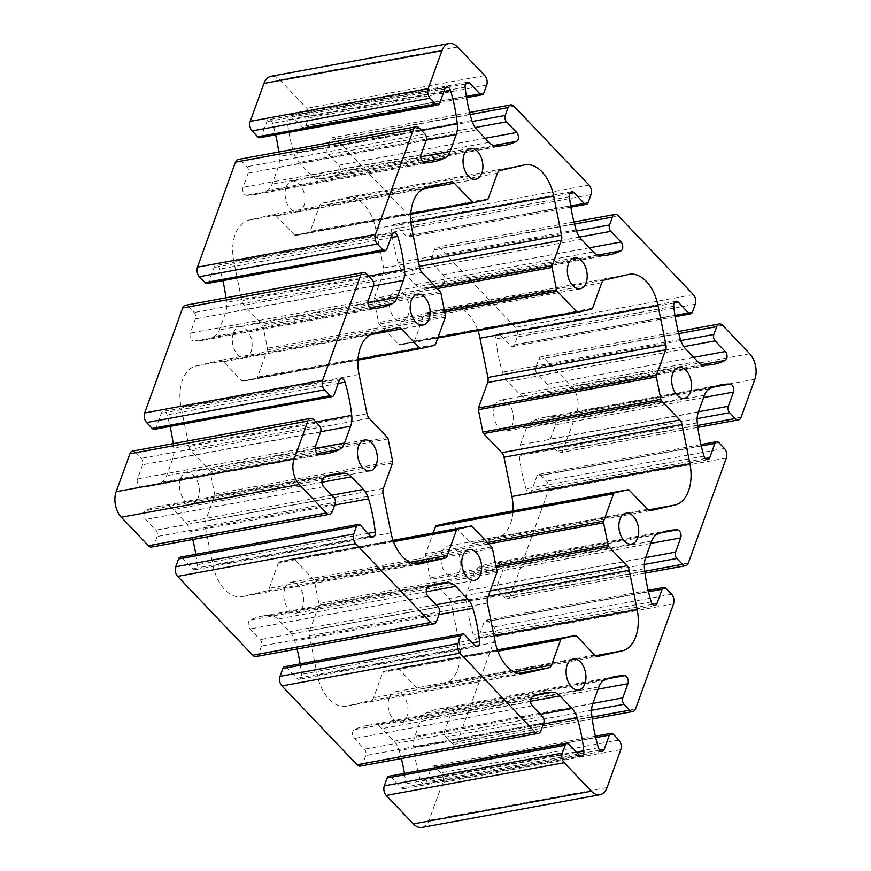 <?xml version="1.0" encoding="UTF-8"?>
<svg xmlns="http://www.w3.org/2000/svg" width="871" height="871" viewBox="0 0 871 871"><rect width="100%" height="100%" fill="white"/><g stroke="black" fill="none" stroke-linecap="round" stroke-linejoin="round"><path stroke-width="0.65" stroke-dasharray="4.36 3.27" d="M284.861 588.361A15.656 9.679 79.6 0 0 286.091 605.378A15.656 9.679 79.6 0 0 296.554 613.075A15.656 9.679 79.6 0 0 302.585 606.978A15.656 9.679 79.6 0 0 301.355 589.972A15.656 9.679 79.6 0 0 290.892 582.274A15.656 9.679 79.6 0 0 284.861 588.361M180.547 478.832A15.656 9.679 79.6 0 0 181.789 495.849A15.656 9.679 79.6 0 0 192.251 503.547A15.656 9.679 79.6 0 0 198.283 497.461A15.656 9.679 79.6 0 0 197.042 480.444A15.656 9.679 79.6 0 0 186.59 472.746A15.656 9.679 79.6 0 0 180.547 478.832M441.945 552.083A15.656 9.679 79.6 0 0 443.187 569.09A15.656 9.679 79.6 0 0 453.639 576.787A15.656 9.679 79.6 0 0 459.681 570.701A15.656 9.679 79.6 0 0 458.44 553.695A15.656 9.679 79.6 0 0 447.977 545.986A15.656 9.679 79.6 0 0 441.945 552.083M233.33 333.027A15.656 9.679 79.6 0 0 234.571 350.044A15.656 9.679 79.6 0 0 245.034 357.741A15.656 9.679 79.6 0 0 251.066 351.644A15.656 9.679 79.6 0 0 249.825 334.638A15.656 9.679 79.6 0 0 239.362 326.941A15.656 9.679 79.6 0 0 233.33 333.027M389.163 697.889A15.656 9.679 79.6 0 0 390.404 714.895A15.656 9.679 79.6 0 0 400.856 722.603A15.656 9.679 79.6 0 0 406.899 716.506A15.656 9.679 79.6 0 0 405.657 699.5A15.656 9.679 79.6 0 0 395.194 691.792A15.656 9.679 79.6 0 0 389.163 697.889M494.728 406.278A15.656 9.679 79.6 0 0 495.969 423.284A15.656 9.679 79.6 0 0 506.421 430.982A15.656 9.679 79.6 0 0 512.464 424.896A15.656 9.679 79.6 0 0 511.223 407.878A15.656 9.679 79.6 0 0 500.76 400.181A15.656 9.679 79.6 0 0 494.728 406.278M390.426 296.75A15.656 9.679 79.6 0 0 391.656 313.756A15.656 9.679 79.6 0 0 402.119 321.453A15.656 9.679 79.6 0 0 408.151 315.367A15.656 9.679 79.6 0 0 406.909 298.361A15.656 9.679 79.6 0 0 396.457 290.653A15.656 9.679 79.6 0 0 390.426 296.75M286.113 187.221A15.656 9.679 79.6 0 0 287.354 204.228A15.656 9.679 79.6 0 0 297.817 211.936A15.656 9.679 79.6 0 0 303.848 205.839A15.656 9.679 79.6 0 0 302.607 188.833A15.656 9.679 79.6 0 0 292.144 181.124A15.656 9.679 79.6 0 0 286.113 187.221M477.939 330.642A36.843 22.788 79.6 0 0 451.113 307.082A36.843 22.788 79.6 0 0 450.481 307.213L426.322 312.798A6.914 4.268 79.6 0 0 423.774 315.454L414.552 340.92A2.308 1.426 -100.4 0 1 413.703 341.813L399.931 344.992A2.308 1.426 -100.4 0 1 399.898 345.003A2.308 1.426 -100.4 0 1 398.82 344.557L379.299 324.056A2.308 1.426 -100.4 0 1 378.569 322.553L374.051 300.168A2.308 1.426 -100.4 0 1 374.138 298.481L383.36 273.015A6.914 4.268 79.6 0 0 383.61 267.952L375.684 228.67A36.843 22.788 79.6 0 0 346.8 197.554A36.843 22.788 79.6 0 0 346.179 197.684L322.009 203.27A6.914 4.268 79.6 0 0 319.472 205.937L310.25 231.392A2.308 1.426 -100.4 0 1 309.401 232.285L295.628 235.464A2.308 1.426 -100.4 0 1 295.596 235.475A2.308 1.426 -100.4 0 1 294.518 235.028L276.303 215.899A6.914 4.268 79.6 0 0 273.069 214.582A6.914 4.268 79.6 0 0 272.95 214.604L248.79 220.178A36.843 22.788 79.6 0 0 235.214 234.386A36.843 22.788 79.6 0 0 233.853 261.42L241.779 300.702A6.914 4.268 79.6 0 0 243.967 305.209L262.182 324.339A2.308 1.426 -100.4 0 1 262.911 325.841L267.43 348.226A2.308 1.426 -100.4 0 1 267.343 349.913L257.468 377.197A2.308 1.426 -100.4 0 1 256.618 378.09L242.846 381.269A2.308 1.426 -100.4 0 1 242.813 381.28A2.308 1.426 -100.4 0 1 241.735 380.834L223.52 361.715A6.914 4.268 79.6 0 0 220.287 360.387A6.914 4.268 79.6 0 0 220.167 360.409L196.008 365.994A36.843 22.788 79.6 0 0 182.431 380.192A36.843 22.788 79.6 0 0 181.081 407.225L189.007 446.507A6.914 4.268 79.6 0 0 191.185 451.015L209.399 470.144A2.308 1.426 -100.4 0 1 210.129 471.647L214.647 494.031A2.308 1.426 -100.4 0 1 214.56 495.719L205.349 521.185A6.914 4.268 79.6 0 0 205.099 526.258L213.025 565.54A36.843 22.788 79.6 0 0 241.898 596.646A36.843 22.788 79.6 0 0 242.519 596.515L266.689 590.93A6.914 4.268 79.6 0 0 269.237 588.273L278.448 562.808A2.308 1.426 -100.4 0 1 279.297 561.915L293.07 558.736A2.308 1.426 -100.4 0 1 293.113 558.736A2.308 1.426 -100.4 0 1 294.191 559.171L313.712 579.672A2.308 1.426 -100.4 0 1 314.442 581.175L318.96 603.559A2.308 1.426 -100.4 0 1 318.873 605.247L309.651 630.713A6.914 4.268 79.6 0 0 309.401 635.776L317.327 675.058A36.843 22.788 79.6 0 0 346.201 706.174A36.843 22.788 79.6 0 0 346.832 706.043L370.992 700.458A6.914 4.268 79.6 0 0 373.539 697.791L382.761 672.336A2.308 1.426 -100.4 0 1 383.61 671.443L397.383 668.264A2.308 1.426 -100.4 0 1 397.416 668.253A2.308 1.426 -100.4 0 1 398.493 668.699L416.708 687.829A6.914 4.268 79.6 0 0 419.942 689.157A6.914 4.268 79.6 0 0 420.062 689.124L444.221 683.55A36.843 22.788 79.6 0 0 459.148 642.308L451.222 603.026A6.914 4.268 79.6 0 0 449.044 598.519L430.829 579.389A2.308 1.426 -100.4 0 1 430.1 577.887L425.581 555.502A2.308 1.426 -100.4 0 1 425.658 553.814L433.203 532.965M421.967 827.45A18.422 11.388 79.6 0 0 429.065 820.286L442.795 782.376A6.914 4.268 79.6 0 0 440.857 772.795L435.25 766.916A4.605 2.853 79.6 0 0 433.105 766.023A4.605 2.853 79.6 0 0 431.33 767.819L426.18 782.038A5.063 3.136 -100.4 0 1 424.231 784.009A5.063 3.136 -100.4 0 1 420.443 780.46A115.146 71.204 -100.4 0 1 413.725 747.242A18.422 11.388 -100.4 0 1 414.814 736.387L420.878 719.62A18.422 11.388 -100.4 0 1 426.082 713.088A115.146 71.204 -100.4 0 1 437.95 709.125A115.146 71.204 -100.4 0 1 446.529 708.395A5.063 3.136 -100.4 0 1 449.654 711.182A5.063 3.136 -100.4 0 1 449.937 716.419L444.787 730.638A4.605 2.853 79.6 0 0 446.072 737.018L451.679 742.909A6.914 4.268 79.6 0 0 454.912 744.237A6.914 4.268 79.6 0 0 457.569 741.548L495.577 636.57A6.914 4.268 79.6 0 0 493.639 626.989L488.032 621.099A4.605 2.853 79.6 0 0 485.887 620.217A4.605 2.853 79.6 0 0 484.113 622.014L478.963 636.222A5.063 3.136 -100.4 0 1 477.014 638.193A5.063 3.136 -100.4 0 1 473.225 634.643A115.146 71.204 -100.4 0 1 466.508 601.426A18.422 11.388 -100.4 0 1 467.596 590.582L473.661 573.815A18.422 11.388 -100.4 0 1 478.865 567.282A115.146 71.204 -100.4 0 1 490.732 563.308A115.146 71.204 -100.4 0 1 499.312 562.59A5.063 3.136 -100.4 0 1 502.436 565.377A5.063 3.136 -100.4 0 1 502.719 570.614L497.57 584.833A4.605 2.853 79.6 0 0 498.854 591.213L504.461 597.103A6.914 4.268 79.6 0 0 507.695 598.431A6.914 4.268 79.6 0 0 510.352 595.742L548.36 490.754A6.914 4.268 79.6 0 0 546.422 481.184L540.815 475.294A4.605 2.853 79.6 0 0 538.67 474.412A4.605 2.853 79.6 0 0 536.895 476.208L531.745 490.417A5.063 3.136 -100.4 0 1 529.797 492.387A5.063 3.136 -100.4 0 1 526.008 488.838A115.146 71.204 -100.4 0 1 519.279 455.62A18.422 11.388 -100.4 0 1 520.379 444.776L526.443 428.009A18.422 11.388 -100.4 0 1 531.648 421.477A115.146 71.204 -100.4 0 1 543.515 417.503A115.146 71.204 -100.4 0 1 552.083 416.784A5.063 3.136 -100.4 0 1 555.219 419.572A5.063 3.136 -100.4 0 1 555.491 424.808L550.352 439.028A4.605 2.853 79.6 0 0 551.637 445.408L557.244 451.298A6.914 4.268 79.6 0 0 560.478 452.615A6.914 4.268 79.6 0 0 563.134 449.937L576.863 412.027A18.422 11.388 79.6 0 0 571.703 386.484L544.582 358.014A6.914 4.268 79.6 0 0 541.359 356.685A6.914 4.268 79.6 0 0 538.692 359.375L535.861 367.214A4.605 2.853 79.6 0 0 537.146 373.594L547.315 384.274A5.063 3.136 -100.4 0 1 549.078 389.163A5.063 3.136 -100.4 0 1 547.304 393.093A115.146 71.204 -100.4 0 1 535.338 397.1A115.146 71.204 -100.4 0 1 526.868 397.829A18.422 11.388 -100.4 0 1 519.617 394.182L507.619 381.585A18.422 11.388 -100.4 0 1 502.447 372.178A115.146 71.204 -100.4 0 1 495.762 338.961A5.063 3.136 -100.4 0 1 496.056 335.988A5.063 3.136 -100.4 0 1 498.016 334.018A5.063 3.136 -100.4 0 1 500.379 334.987L510.548 345.667A4.605 2.853 79.6 0 0 512.703 346.549A4.605 2.853 79.6 0 0 514.478 344.753L517.309 336.925A6.914 4.268 79.6 0 0 515.382 327.344L440.28 248.485A6.914 4.268 79.6 0 0 437.046 247.157A6.914 4.268 79.6 0 0 434.389 249.846L431.548 257.685A4.605 2.853 79.6 0 0 432.843 264.065L443.012 274.746A5.063 3.136 -100.4 0 1 444.776 279.645A5.063 3.136 -100.4 0 1 443.001 283.565A115.146 71.204 -100.4 0 1 431.036 287.582A115.146 71.204 -100.4 0 1 422.566 288.301A18.422 11.388 -100.4 0 1 415.315 284.654L403.317 272.057A18.422 11.388 -100.4 0 1 398.145 262.661A115.146 71.204 -100.4 0 1 391.449 229.432A5.063 3.136 -100.4 0 1 391.754 226.46A5.063 3.136 -100.4 0 1 393.703 224.489A5.063 3.136 -100.4 0 1 396.076 225.458L406.245 236.139A4.605 2.853 79.6 0 0 408.39 237.021A4.605 2.853 79.6 0 0 410.165 235.235L413.006 227.396A6.914 4.268 79.6 0 0 411.079 217.815L335.977 138.957A6.914 4.268 79.6 0 0 332.744 137.629A6.914 4.268 79.6 0 0 330.087 140.318L327.246 148.157A4.605 2.853 79.6 0 0 328.53 154.537L338.699 165.218A5.063 3.136 -100.4 0 1 340.463 170.117A5.063 3.136 -100.4 0 1 338.699 174.037A115.146 71.204 -100.4 0 1 326.734 178.054A115.146 71.204 -100.4 0 1 318.263 178.784A18.422 11.388 -100.4 0 1 311.001 175.125L299.014 162.529A18.422 11.388 -100.4 0 1 293.832 153.133A115.146 71.204 -100.4 0 1 287.147 119.904A5.063 3.136 -100.4 0 1 287.452 116.932A5.063 3.136 -100.4 0 1 289.401 114.961A5.063 3.136 -100.4 0 1 291.763 115.93L301.932 126.611A4.605 2.853 79.6 0 0 304.088 127.493A4.605 2.853 79.6 0 0 305.863 125.707L308.704 117.868A6.914 4.268 79.6 0 0 306.766 108.298L279.645 79.816A18.422 11.388 79.6 0 0 271.033 76.278M360.267 766.099A6.914 4.268 79.6 0 0 362.924 763.41L365.766 755.571A4.605 2.853 79.6 0 0 364.47 749.191L354.301 738.51A5.063 3.136 -100.4 0 1 352.886 731.488A5.063 3.136 -100.4 0 1 354.312 729.691A115.146 71.204 -100.4 0 1 366.277 725.674A115.146 71.204 -100.4 0 1 374.748 724.944A18.422 11.388 -100.4 0 1 381.999 728.602L393.997 741.199A18.422 11.388 -100.4 0 1 399.179 750.595A115.146 71.204 -100.4 0 1 401.357 758.543M255.954 656.571A6.914 4.268 79.6 0 0 258.622 653.881L261.452 646.042A4.605 2.853 79.6 0 0 260.168 639.662L249.999 628.982A5.063 3.136 -100.4 0 1 248.583 621.959A5.063 3.136 -100.4 0 1 250.01 620.163A115.146 71.204 -100.4 0 1 261.975 616.145A115.146 71.204 -100.4 0 1 270.446 615.427A18.422 11.388 -100.4 0 1 277.697 619.074L289.695 631.671A18.422 11.388 -100.4 0 1 294.866 641.067A115.146 71.204 -100.4 0 1 297.055 649.015M151.652 547.042A6.914 4.268 79.6 0 0 154.319 544.353L157.15 536.514A4.605 2.853 79.6 0 0 155.865 530.134L145.697 519.454A5.063 3.136 -100.4 0 1 144.281 512.431A5.063 3.136 -100.4 0 1 145.707 510.646A115.146 71.204 -100.4 0 1 157.662 506.628A115.146 71.204 -100.4 0 1 166.132 505.899A18.422 11.388 -100.4 0 1 173.394 509.557L185.381 522.143A18.422 11.388 -100.4 0 1 190.564 531.55A115.146 71.204 -100.4 0 1 192.741 539.487M173.187 443.633A115.146 71.204 -100.4 0 1 173.721 448.108A18.422 11.388 -100.4 0 1 172.632 458.952L166.568 475.718A18.422 11.388 -100.4 0 1 161.364 482.251A115.146 71.204 -100.4 0 1 149.496 486.225A115.146 71.204 -100.4 0 1 140.917 486.954A5.063 3.136 -100.4 0 1 137.792 484.156A5.063 3.136 -100.4 0 1 137.509 478.919L142.659 464.711A4.605 2.853 79.6 0 0 141.374 458.32L135.767 452.441A6.914 4.268 79.6 0 0 132.534 451.113M154.341 429.316A4.605 2.853 79.6 0 0 156.116 427.53L161.266 413.311A5.063 3.136 -100.4 0 1 163.215 411.341A5.063 3.136 -100.4 0 1 167.003 414.89A115.146 71.204 -100.4 0 1 170.063 426.431M225.97 297.828A115.146 71.204 -100.4 0 1 226.504 302.302A18.422 11.388 -100.4 0 1 225.415 313.146L219.35 329.913A18.422 11.388 -100.4 0 1 214.146 336.446A115.146 71.204 -100.4 0 1 202.279 340.419A115.146 71.204 -100.4 0 1 193.7 341.138A5.063 3.136 -100.4 0 1 190.575 338.351A5.063 3.136 -100.4 0 1 190.292 333.114L195.442 318.895A4.605 2.853 79.6 0 0 194.157 312.515L188.55 306.625A6.914 4.268 79.6 0 0 185.316 305.296M207.124 283.51A4.605 2.853 79.6 0 0 208.898 281.714L214.048 267.506A5.063 3.136 -100.4 0 1 215.997 265.535A5.063 3.136 -100.4 0 1 219.786 269.085A115.146 71.204 -100.4 0 1 222.845 280.614M278.753 152.022A115.146 71.204 -100.4 0 1 279.286 156.497A18.422 11.388 -100.4 0 1 278.197 167.341L272.122 184.108A18.422 11.388 -100.4 0 1 266.929 190.64A115.146 71.204 -100.4 0 1 255.051 194.603A115.146 71.204 -100.4 0 1 246.482 195.333A5.063 3.136 -100.4 0 1 243.357 192.545A5.063 3.136 -100.4 0 1 243.074 187.309L248.224 173.089A4.605 2.853 79.6 0 0 246.939 166.709L241.332 160.819A6.914 4.268 79.6 0 0 238.099 159.491M259.906 137.705A4.605 2.853 79.6 0 0 261.681 135.909L266.831 121.69A5.063 3.136 -100.4 0 1 268.78 119.719A5.063 3.136 -100.4 0 1 272.569 123.279A115.146 71.204 -100.4 0 1 275.628 134.809M404.438 773.383A115.146 71.204 -100.4 0 1 405.864 783.824A5.063 3.136 -100.4 0 1 403.611 788.767A5.063 3.136 -100.4 0 1 401.248 787.798L391.068 777.117A4.605 2.853 79.6 0 0 388.923 776.235M300.136 663.854A115.146 71.204 -100.4 0 1 301.562 674.296A5.063 3.136 -100.4 0 1 299.308 679.238A5.063 3.136 -100.4 0 1 296.935 678.269L286.766 667.589A4.605 2.853 79.6 0 0 284.61 666.707M195.823 554.326A115.146 71.204 -100.4 0 1 197.249 564.767A5.063 3.136 -100.4 0 1 194.995 569.721A5.063 3.136 -100.4 0 1 192.633 568.741L182.464 558.061A4.605 2.853 79.6 0 0 180.308 557.179M450.242 522.448A2.308 1.426 -100.4 0 1 451.276 522.894L469.491 542.023A6.914 4.268 79.6 0 0 472.724 543.341A6.914 4.268 79.6 0 0 472.833 543.319L497.003 537.734A36.843 22.788 79.6 0 0 513.019 510.896M373.997 333.266L196.008 365.994M426.779 187.45L248.79 220.178M465.528 83.986L291.763 115.93M569.83 193.514L396.076 225.458M674.132 303.032L500.379 334.987M532.301 696.963L354.312 729.691M427.999 587.435L250.01 620.163M323.696 477.907L145.707 510.646M332.308 511.625L154.319 544.353M335.139 503.786L157.15 536.514M333.854 497.406L155.865 530.134M323.685 486.726L145.697 519.454M327.485 476.23L166.132 505.899M321.932 482.24L173.394 509.557M331.775 495.229L185.381 522.143M334.693 505.038L190.564 531.55M368.095 533.357L197.249 564.767M370.621 536.013L192.633 568.741M360.452 525.333L182.464 558.061M436.611 621.154L258.622 653.881M439.452 613.315L261.452 646.042M438.157 606.935L260.168 639.662M427.988 596.254L249.999 628.982M431.787 585.758L270.446 615.427M426.235 591.768L277.697 619.074M436.088 604.757L289.695 631.671M438.995 614.567L294.866 641.067M472.398 642.885L301.562 674.296M474.924 645.542L296.935 678.269M464.755 634.861L286.766 667.589M540.913 730.682L362.924 763.41M543.754 722.843L365.766 755.571M542.47 716.463L364.47 749.191M532.301 705.782L354.301 738.51M536.09 695.276L374.748 724.944M530.548 701.286L381.999 728.602M540.39 714.285L393.997 741.199M543.297 724.095L399.179 750.595M576.7 752.402L405.864 783.824M579.237 755.07L401.248 787.798M569.068 744.389L391.068 777.117M607.065 787.558L429.065 820.286M620.783 749.648L442.795 782.376M618.856 740.067L440.857 772.795M613.249 734.188L435.25 766.916M595.699 737.595L431.33 767.819M599.694 750.127L426.18 782.038M598.431 747.721L420.443 780.46M591.714 714.503L413.725 747.242M592.803 703.659L414.814 736.387M598.878 686.892L420.878 719.62M604.071 680.36L426.082 713.088M607.675 678.759L446.529 708.395M598.039 689.19L449.937 716.419M592.901 703.398L444.787 730.638M591.572 710.268L446.072 737.018M592.008 717.105L451.679 742.909M635.558 708.82L457.569 741.548M673.566 603.843L495.577 636.57M671.628 594.262L493.639 626.989M666.021 588.371L488.032 621.099M648.481 591.79L484.113 622.014M652.477 604.322L478.963 636.222M651.214 601.915L473.225 634.643M644.496 568.698L466.508 601.426M645.585 557.854L467.596 590.582M651.65 541.087L473.661 573.815M656.854 534.554L478.865 567.282M660.458 532.954L499.312 562.59M650.822 543.384L502.719 570.614M645.683 557.592L497.57 584.833M644.355 564.462L498.854 591.213M644.79 571.3L504.461 597.103M688.34 563.014L510.352 595.742M726.349 458.026L548.36 490.754M724.411 448.456L546.422 481.184M718.804 442.566L540.815 475.294M701.264 445.974L536.895 476.208M705.26 458.516L531.745 490.417M703.997 456.11L526.008 488.838M697.279 422.892L519.279 455.62M698.368 412.048L520.379 444.776M704.432 395.282L526.443 428.009M709.636 388.749L531.648 421.477M713.24 387.149L552.083 416.784M703.605 397.568L555.491 424.808M698.455 411.787L550.352 439.028M697.127 418.657L551.637 445.408M697.573 425.494L557.244 451.298M741.123 417.209L563.134 449.937M754.852 379.299L576.863 412.027M749.691 353.757L571.703 386.484M722.582 325.286L544.582 358.014M678.792 333.615L538.692 359.375M680.795 340.561L535.861 367.214M683.811 346.625L537.146 373.594M693.708 357.35L547.315 384.274M702.2 364.601L547.304 393.093M704.868 365.101L526.868 397.829M697.606 361.443L519.617 394.182M685.619 348.857L507.619 381.585M680.436 339.45L502.447 372.178M673.751 306.233L495.762 338.961M674.971 315.433L510.548 345.667M692.467 312.025L514.478 344.753M695.298 304.197L517.309 336.925M693.37 294.616L515.382 327.344M618.268 215.758L440.28 248.485M574.49 224.087L434.389 249.846M576.482 231.033L431.548 257.685M579.509 237.097L432.843 264.065M589.406 247.832L443.012 274.746M597.898 255.083L443.001 283.565M600.555 255.573L422.566 288.301M593.303 251.926L415.315 284.654M581.305 239.329L403.317 272.057M576.134 229.933L398.145 262.661M569.438 196.704L391.449 229.432M570.668 205.904L406.245 236.139M588.165 202.508L410.165 235.235M590.995 194.669L413.006 227.396M589.068 185.088L411.079 217.815M513.966 106.229L335.977 138.957M470.188 114.558L330.087 140.318M472.18 121.505L327.246 148.157M475.196 127.569L328.53 154.537M485.093 138.304L338.699 165.218M493.596 145.555L338.699 174.037M496.252 146.056L318.263 178.784M489.001 142.398L311.001 175.125M477.003 129.801L299.014 162.529M471.821 120.405L293.832 153.133M465.136 87.176L287.147 119.904M466.355 96.376L301.932 126.611M483.851 92.979L305.863 125.707M486.693 85.14L308.704 117.868M484.755 75.57L306.766 108.298M457.634 47.088L279.645 79.816M439.67 103.181L261.681 135.909M444.82 88.962L266.831 121.69M443.796 91.793L272.569 123.279M421.466 130.345L279.286 156.497M426.3 140.1L278.197 167.341M420.726 156.78L272.122 184.108M422.87 161.962L266.929 190.64M424.471 162.605L246.482 195.333M421.063 154.581L243.074 187.309M426.213 140.362L248.224 173.089M424.928 133.982L246.939 166.709M419.321 128.091L241.332 160.819M386.887 248.986L208.898 281.714M392.037 234.778L214.048 267.506M391.014 237.598L219.786 269.085M368.683 276.151L226.504 302.302M373.517 285.917L225.415 313.146M367.943 302.585L219.35 329.913M370.088 307.768L214.146 336.446M371.688 308.41L193.7 341.138M368.281 300.386L190.292 333.114M373.43 286.167L195.442 318.895M372.146 279.787L194.157 312.515M366.539 273.897L188.55 306.625M334.105 394.792L156.116 427.53M339.255 380.583L161.266 413.311M338.231 383.403L167.003 414.89M315.901 421.967L173.721 448.108M320.735 431.722L172.632 458.952M315.16 448.402L166.568 475.718M317.316 453.573L161.364 482.251M318.917 454.216L140.917 486.954M315.509 446.192L137.509 478.919M320.648 431.972L142.659 464.711M319.363 425.592L141.374 458.32M313.756 419.702L135.767 452.441M392.636 461.303L214.647 494.031M392.56 462.991L214.56 495.719M383.338 488.457L205.349 521.185M383.088 493.53L205.099 526.258M391.014 532.812L213.025 565.54M419.267 564.016L242.519 596.515M414.171 563.82L266.689 590.93M410.034 562.383L269.237 588.273M393.529 541.642L278.448 562.808M393.278 540.967L279.297 561.915M393.061 540.358L293.07 558.736L393.061 540.358M472.18 526.443L294.191 559.171M491.701 546.944L313.712 579.672M492.431 548.447L314.442 581.175M496.949 570.832L318.96 603.559M496.862 572.519L318.873 605.247M487.64 597.985L309.651 630.713M487.39 603.048L309.401 635.776M495.316 642.33L317.327 675.058M523.569 673.544L346.832 706.043M518.474 673.337L370.992 700.458M514.336 671.911L373.539 697.791M497.831 651.17L382.761 672.336M497.581 650.485L383.61 671.443M497.374 649.875L397.383 668.264L497.374 649.875M576.482 635.972L398.493 668.699M594.697 655.101L416.708 687.829M597.811 656.44L420.062 689.124M595.426 655.743L444.221 683.55M494.02 635.895L459.148 642.308M488.283 596.21L451.222 603.026M490.188 590.952L449.044 598.519M496.241 567.359L430.829 579.389M495.926 565.78L430.1 577.887M488.783 543.885L425.581 555.502M487.433 542.459L425.658 553.814M629.265 490.166L451.276 522.894M647.48 509.285L469.491 542.023M650.593 510.635L472.833 543.319M648.209 509.938L497.003 537.734M628.481 274.485L450.481 307.213M604.311 280.07L426.322 312.798M601.763 282.727L423.774 315.454M592.552 308.192L414.552 340.92M591.703 309.085L413.703 341.813M437.797 338.024L399.931 344.992M438.037 337.349L398.82 344.557M444.722 312.025L379.299 324.056M444.406 310.446L378.569 322.553M437.264 288.551L374.051 300.168M435.903 287.125L374.138 298.481M419.452 266.384L383.36 273.015M418.472 261.54L383.61 267.952M410.905 222.192L375.684 228.67M524.168 164.957L346.179 197.684M500.008 170.542L322.009 203.27M497.461 173.209L319.472 205.937M488.239 198.664L310.25 231.392M487.39 199.557L309.401 232.285M295.596 235.475L410.764 214.299L295.628 235.464M410.796 213.645L294.518 235.028M422.947 188.942L276.303 215.899M450.938 181.876L272.95 214.604M411.852 228.692L233.853 261.42M419.778 267.974L241.779 300.702M421.956 272.481L243.967 305.209M440.171 291.611L262.182 324.339M440.9 293.113L262.911 325.841M445.419 315.498L267.43 348.226M445.342 317.186L267.343 349.913M435.456 344.47L257.468 377.197M434.607 345.362L256.618 378.09M242.813 381.28L357.981 360.104L242.846 381.269M358.014 359.451L241.735 380.834M370.164 334.747L223.52 361.715M398.167 327.681L220.167 360.409M359.07 374.497L181.081 407.225M366.996 413.779L189.007 446.507M369.184 418.287L191.185 451.015M387.399 437.416L209.399 470.144M388.118 438.919L210.129 471.647M474.543 580.347L296.554 613.075M370.24 470.819L192.251 503.547M631.638 544.059L453.639 576.787M423.023 325.014L245.034 357.741M578.856 689.876L400.856 722.603M684.41 398.254L506.421 430.982M580.108 288.726L402.119 321.453M475.806 179.208L297.817 211.936M467.389 82.233L289.401 114.961M571.692 191.762L393.703 224.489M676.005 301.279L498.016 334.018M335.662 473.9L157.662 506.628M372.984 536.982L194.995 569.721M439.964 583.418L261.975 616.145M477.297 646.511L299.308 679.238M544.266 692.946L366.277 725.674M581.599 756.039L403.611 788.767M595.372 736.191L433.105 766.023M602.22 751.281L424.231 784.009M615.949 676.397L437.95 709.125M592.247 718.978L454.912 744.237M648.155 590.386L485.887 620.217M655.003 605.465L477.014 638.193M668.721 530.581L490.732 563.308M645.03 573.172L507.695 598.431M700.937 444.569L538.67 474.412M707.785 459.659L529.797 492.387M721.504 384.775L543.515 417.503M697.813 427.367L560.478 452.615M678.259 331.513L541.359 356.685M713.338 364.372L535.338 397.1M675.177 316.674L512.703 346.549M573.945 221.985L437.046 247.157M609.025 254.855L431.036 287.582M570.864 207.146L408.39 237.021M469.643 112.457L332.744 137.629M504.723 145.326L326.734 178.054M466.562 97.617L304.088 127.493M446.769 86.991L268.78 119.719M433.05 161.875L255.051 194.603M393.986 232.807L215.997 265.535M380.268 307.692L202.279 340.419M341.203 378.613L163.215 411.341M327.485 453.497L149.496 486.225M419.887 563.918L241.898 596.646M524.2 673.446L346.201 706.174M597.931 656.418L419.942 689.157M650.713 510.613L472.724 543.341M629.102 274.354L451.113 307.082M437.797 338.035L399.898 345.003M524.799 164.826L346.8 197.554M451.058 181.843L273.069 214.582M398.276 327.659L220.287 360.387M470.144 148.397L292.144 181.124M574.446 257.925L396.457 290.653M678.749 367.453L500.76 400.181M573.183 659.064L395.194 691.792M417.361 294.213L239.362 326.941M625.966 513.259L447.977 545.986M364.579 440.018L186.59 472.746M468.881 549.547L290.892 582.274"/><path stroke-width="1.31" d="M462.849 555.633A15.656 9.679 79.6 0 0 464.091 572.639A15.656 9.679 79.6 0 0 474.543 580.347A15.656 9.679 79.6 0 0 480.574 574.25A15.656 9.679 79.6 0 0 479.344 557.244A15.656 9.679 79.6 0 0 468.881 549.547A15.656 9.679 79.6 0 0 462.849 555.633M358.536 446.104A15.656 9.679 79.6 0 0 359.777 463.122A15.656 9.679 79.6 0 0 370.24 470.819A15.656 9.679 79.6 0 0 376.272 464.722A15.656 9.679 79.6 0 0 375.031 447.716A15.656 9.679 79.6 0 0 364.579 440.018A15.656 9.679 79.6 0 0 358.536 446.104M619.934 519.356A15.656 9.679 79.6 0 0 621.175 536.362A15.656 9.679 79.6 0 0 631.638 544.059A15.656 9.679 79.6 0 0 637.67 537.973A15.656 9.679 79.6 0 0 636.429 520.956A15.656 9.679 79.6 0 0 625.966 513.259A15.656 9.679 79.6 0 0 619.934 519.356M411.319 300.299A15.656 9.679 79.6 0 0 412.56 317.305A15.656 9.679 79.6 0 0 423.023 325.014A15.656 9.679 79.6 0 0 429.055 318.917A15.656 9.679 79.6 0 0 427.813 301.91A15.656 9.679 79.6 0 0 417.361 294.213A15.656 9.679 79.6 0 0 411.319 300.299M567.152 665.161A15.656 9.679 79.6 0 0 568.393 682.167A15.656 9.679 79.6 0 0 578.856 689.876A15.656 9.679 79.6 0 0 584.887 683.779A15.656 9.679 79.6 0 0 583.646 666.772A15.656 9.679 79.6 0 0 573.183 659.064A15.656 9.679 79.6 0 0 567.152 665.161M672.717 373.539A15.656 9.679 79.6 0 0 673.958 390.556A15.656 9.679 79.6 0 0 684.41 398.254A15.656 9.679 79.6 0 0 690.453 392.168A15.656 9.679 79.6 0 0 689.211 375.151A15.656 9.679 79.6 0 0 678.749 367.453A15.656 9.679 79.6 0 0 672.717 373.539M568.415 264.022A15.656 9.679 79.6 0 0 569.645 281.028A15.656 9.679 79.6 0 0 580.108 288.726A15.656 9.679 79.6 0 0 586.139 282.64A15.656 9.679 79.6 0 0 584.909 265.622A15.656 9.679 79.6 0 0 574.446 257.925A15.656 9.679 79.6 0 0 568.415 264.022M464.101 154.494A15.656 9.679 79.6 0 0 465.343 171.5A15.656 9.679 79.6 0 0 475.806 179.208A15.656 9.679 79.6 0 0 481.837 173.111A15.656 9.679 79.6 0 0 480.596 156.105A15.656 9.679 79.6 0 0 470.144 148.397A15.656 9.679 79.6 0 0 464.101 154.494M373.997 333.266A36.843 22.788 79.6 0 0 360.42 347.464A36.843 22.788 79.6 0 0 359.07 374.497L366.996 413.779A6.914 4.268 79.6 0 0 369.184 418.287L387.399 437.416A2.308 1.426 -100.4 0 1 388.118 438.919L392.636 461.303A2.308 1.426 -100.4 0 1 392.56 462.991L383.338 488.457A6.914 4.268 79.6 0 0 383.088 493.53L391.014 532.812A36.843 22.788 79.6 0 0 419.887 563.918A36.843 22.788 79.6 0 0 420.519 563.787L444.678 558.202A6.914 4.268 79.6 0 0 447.226 555.546L456.448 530.08A2.308 1.426 -100.4 0 1 457.297 529.187L471.069 526.008A2.308 1.426 -100.4 0 1 471.102 525.997A2.308 1.426 -100.4 0 1 472.18 526.443L491.701 546.944A2.308 1.426 -100.4 0 1 492.431 548.447L496.949 570.832A2.308 1.426 -100.4 0 1 496.862 572.519L487.64 597.985A6.914 4.268 79.6 0 0 487.39 603.048L495.316 642.33A36.843 22.788 79.6 0 0 524.2 673.446A36.843 22.788 79.6 0 0 524.821 673.316L548.991 667.73A6.914 4.268 79.6 0 0 551.528 665.063L560.75 639.608A2.308 1.426 -100.4 0 1 561.599 638.715L575.372 635.536A2.308 1.426 -100.4 0 1 575.404 635.525A2.308 1.426 -100.4 0 1 576.482 635.972L594.697 655.101A6.914 4.268 79.6 0 0 597.931 656.418A6.914 4.268 79.6 0 0 598.05 656.396L622.21 650.822A36.843 22.788 79.6 0 0 637.147 609.58L629.221 570.298A6.914 4.268 79.6 0 0 627.033 565.791L608.818 546.661A2.308 1.426 -100.4 0 1 608.089 545.159L603.57 522.774A2.308 1.426 -100.4 0 1 603.657 521.087L613.532 493.803A2.308 1.426 -100.4 0 1 614.382 492.91L628.154 489.731A2.308 1.426 -100.4 0 1 628.187 489.72A2.308 1.426 -100.4 0 1 629.265 490.166L647.48 509.285A6.914 4.268 79.6 0 0 650.713 510.613A6.914 4.268 79.6 0 0 650.833 510.591L674.992 505.006A36.843 22.788 79.6 0 0 689.919 463.775L681.993 424.493A6.914 4.268 79.6 0 0 679.816 419.985L661.601 400.856A2.308 1.426 -100.4 0 1 660.871 399.354L656.353 376.969A2.308 1.426 -100.4 0 1 656.44 375.281L665.651 349.815A6.914 4.268 79.6 0 0 665.901 344.742L657.975 305.46A36.843 22.788 79.6 0 0 629.102 274.354A36.843 22.788 79.6 0 0 628.481 274.485L604.311 280.07A6.914 4.268 79.6 0 0 601.763 282.727L592.552 308.192A2.308 1.426 -100.4 0 1 591.703 309.085L577.93 312.264A2.308 1.426 -100.4 0 1 577.887 312.264A2.308 1.426 -100.4 0 1 576.809 311.829L557.288 291.328A2.308 1.426 -100.4 0 1 556.558 289.825L552.04 267.441A2.308 1.426 -100.4 0 1 552.127 265.753L561.349 240.287A6.914 4.268 79.6 0 0 561.599 235.224L553.673 195.942A36.843 22.788 79.6 0 0 524.799 164.826A36.843 22.788 79.6 0 0 524.168 164.957L500.008 170.542A6.914 4.268 79.6 0 0 497.461 173.209L488.239 198.664A2.308 1.426 -100.4 0 1 487.39 199.557L473.617 202.736A2.308 1.426 -100.4 0 1 473.584 202.747A2.308 1.426 -100.4 0 1 472.507 202.301L454.292 183.171A6.914 4.268 79.6 0 0 451.058 181.843A6.914 4.268 79.6 0 0 450.938 181.876L426.779 187.45A36.843 22.788 79.6 0 0 413.202 201.658A36.843 22.788 79.6 0 0 411.852 228.692L419.778 267.974A6.914 4.268 79.6 0 0 421.956 272.481L440.171 291.611A2.308 1.426 -100.4 0 1 440.9 293.113L445.419 315.498A2.308 1.426 -100.4 0 1 445.342 317.186L435.456 344.47A2.308 1.426 -100.4 0 1 434.607 345.362L420.835 348.542A2.308 1.426 -100.4 0 1 420.802 348.552A2.308 1.426 -100.4 0 1 419.724 348.106L401.509 328.977A6.914 4.268 79.6 0 0 398.276 327.659A6.914 4.268 79.6 0 0 398.167 327.681L373.997 333.266M465.441 84.204A5.063 3.136 -100.4 0 1 467.389 82.233A5.063 3.136 -100.4 0 1 469.752 83.202L479.932 93.883A4.605 2.853 79.6 0 0 482.077 94.765A4.605 2.853 79.6 0 0 483.851 92.979L486.693 85.14A6.914 4.268 79.6 0 0 484.755 75.57L457.634 47.088A18.422 11.388 79.6 0 0 449.033 43.55A18.422 11.388 79.6 0 0 441.935 50.714L428.205 88.624A6.914 4.268 79.6 0 0 430.143 98.205L435.75 104.085A4.605 2.853 79.6 0 0 437.895 104.977A4.605 2.853 79.6 0 0 439.67 103.181L444.82 88.962A5.063 3.136 -100.4 0 1 446.769 86.991A5.063 3.136 -100.4 0 1 450.557 90.54A115.146 71.204 -100.4 0 1 457.275 123.758A18.422 11.388 -100.4 0 1 456.186 134.613L450.122 151.38A18.422 11.388 -100.4 0 1 444.918 157.912A115.146 71.204 -100.4 0 1 433.05 161.875A115.146 71.204 -100.4 0 1 424.471 162.605A5.063 3.136 -100.4 0 1 421.346 159.818A5.063 3.136 -100.4 0 1 421.063 154.581L426.213 140.362A4.605 2.853 79.6 0 0 424.928 133.982L419.321 128.091A6.914 4.268 79.6 0 0 416.088 126.763A6.914 4.268 79.6 0 0 413.431 129.452L375.423 234.43A6.914 4.268 79.6 0 0 377.361 244.011L382.968 249.901A4.605 2.853 79.6 0 0 385.113 250.783A4.605 2.853 79.6 0 0 386.887 248.986L392.037 234.778A5.063 3.136 -100.4 0 1 393.986 232.807A5.063 3.136 -100.4 0 1 397.775 236.357A115.146 71.204 -100.4 0 1 404.492 269.575A18.422 11.388 -100.4 0 1 403.404 280.418L397.339 297.185A18.422 11.388 -100.4 0 1 392.135 303.718A115.146 71.204 -100.4 0 1 380.268 307.692A115.146 71.204 -100.4 0 1 371.688 308.41A5.063 3.136 -100.4 0 1 368.564 305.623A5.063 3.136 -100.4 0 1 368.281 300.386L373.43 286.167A4.605 2.853 79.6 0 0 372.146 279.787L366.539 273.897A6.914 4.268 79.6 0 0 363.305 272.569A6.914 4.268 79.6 0 0 360.648 275.258L322.64 380.246A6.914 4.268 79.6 0 0 324.578 389.816L330.185 395.706A4.605 2.853 79.6 0 0 332.33 396.588A4.605 2.853 79.6 0 0 334.105 394.792L339.255 380.583A5.063 3.136 -100.4 0 1 341.203 378.613A5.063 3.136 -100.4 0 1 344.992 382.162A115.146 71.204 -100.4 0 1 351.721 415.38A18.422 11.388 -100.4 0 1 350.621 426.224L344.557 442.991A18.422 11.388 -100.4 0 1 339.352 449.523A115.146 71.204 -100.4 0 1 327.485 453.497A115.146 71.204 -100.4 0 1 318.917 454.216A5.063 3.136 -100.4 0 1 315.781 451.428A5.063 3.136 -100.4 0 1 315.509 446.192L320.648 431.972A4.605 2.853 79.6 0 0 319.363 425.592L313.756 419.702A6.914 4.268 79.6 0 0 310.522 418.385A6.914 4.268 79.6 0 0 307.866 421.063L294.137 458.973A18.422 11.388 79.6 0 0 299.297 484.516L326.418 512.986A6.914 4.268 79.6 0 0 329.641 514.315A6.914 4.268 79.6 0 0 332.308 511.625L335.139 503.786A4.605 2.853 79.6 0 0 333.854 497.406L323.685 486.726A5.063 3.136 -100.4 0 1 322.27 479.703A5.063 3.136 -100.4 0 1 323.696 477.907A115.146 71.204 -100.4 0 1 335.662 473.9A115.146 71.204 -100.4 0 1 344.132 473.171A18.422 11.388 -100.4 0 1 351.383 476.818L363.381 489.415A18.422 11.388 -100.4 0 1 368.553 498.822A115.146 71.204 -100.4 0 1 375.238 532.039A5.063 3.136 -100.4 0 1 372.984 536.982A5.063 3.136 -100.4 0 1 370.621 536.013L360.452 525.333A4.605 2.853 79.6 0 0 358.297 524.451A4.605 2.853 79.6 0 0 356.522 526.247L353.691 534.075A6.914 4.268 79.6 0 0 355.618 543.656L430.72 622.515A6.914 4.268 79.6 0 0 433.954 623.843A6.914 4.268 79.6 0 0 436.611 621.154L439.452 613.315A4.605 2.853 79.6 0 0 438.157 606.935L427.988 596.254A5.063 3.136 -100.4 0 1 426.572 589.232A5.063 3.136 -100.4 0 1 427.999 587.435A115.146 71.204 -100.4 0 1 439.964 583.418A115.146 71.204 -100.4 0 1 448.434 582.699A18.422 11.388 -100.4 0 1 455.685 586.346L467.683 598.943A18.422 11.388 -100.4 0 1 472.855 608.339A115.146 71.204 -100.4 0 1 479.551 641.568A5.063 3.136 -100.4 0 1 477.297 646.511A5.063 3.136 -100.4 0 1 474.924 645.542L464.755 634.861A4.605 2.853 79.6 0 0 462.61 633.979A4.605 2.853 79.6 0 0 460.835 635.765L457.994 643.604A6.914 4.268 79.6 0 0 459.921 653.185L535.023 732.043A6.914 4.268 79.6 0 0 538.256 733.371A6.914 4.268 79.6 0 0 540.913 730.682L543.754 722.843A4.605 2.853 79.6 0 0 542.47 716.463L532.301 705.782A5.063 3.136 -100.4 0 1 530.875 698.76A5.063 3.136 -100.4 0 1 532.301 696.963A115.146 71.204 -100.4 0 1 544.266 692.946A115.146 71.204 -100.4 0 1 552.737 692.216A18.422 11.388 -100.4 0 1 559.999 695.875L571.986 708.471A18.422 11.388 -100.4 0 1 577.168 717.867A115.146 71.204 -100.4 0 1 583.853 751.096A5.063 3.136 -100.4 0 1 581.599 756.039A5.063 3.136 -100.4 0 1 579.237 755.07L569.068 744.389A4.605 2.853 79.6 0 0 566.912 743.507A4.605 2.853 79.6 0 0 565.137 745.293L562.296 753.132A6.914 4.268 79.6 0 0 564.234 762.702L591.355 791.184A18.422 11.388 79.6 0 0 599.967 794.722A18.422 11.388 79.6 0 0 607.065 787.558L620.783 749.648A6.914 4.268 79.6 0 0 618.856 740.067L613.249 734.188A4.605 2.853 79.6 0 0 611.094 733.295A4.605 2.853 79.6 0 0 609.319 735.091L604.169 749.31A5.063 3.136 -100.4 0 1 602.22 751.281A5.063 3.136 -100.4 0 1 598.431 747.721A115.146 71.204 -100.4 0 1 591.714 714.503A18.422 11.388 -100.4 0 1 592.803 703.659L598.878 686.892A18.422 11.388 -100.4 0 1 604.071 680.36A115.146 71.204 -100.4 0 1 615.949 676.397A115.146 71.204 -100.4 0 1 624.518 675.667A5.063 3.136 -100.4 0 1 627.643 678.455A5.063 3.136 -100.4 0 1 627.926 683.691L622.776 697.911A4.605 2.853 79.6 0 0 624.061 704.291L629.668 710.181A6.914 4.268 79.6 0 0 632.901 711.509A6.914 4.268 79.6 0 0 635.558 708.82L673.566 603.843A6.914 4.268 79.6 0 0 671.628 594.262L666.021 588.371A4.605 2.853 79.6 0 0 663.876 587.49A4.605 2.853 79.6 0 0 662.102 589.286L656.952 603.494A5.063 3.136 -100.4 0 1 655.003 605.465A5.063 3.136 -100.4 0 1 651.214 601.915A115.146 71.204 -100.4 0 1 644.496 568.698A18.422 11.388 -100.4 0 1 645.585 557.854L651.65 541.087A18.422 11.388 -100.4 0 1 656.854 534.554A115.146 71.204 -100.4 0 1 668.721 530.581A115.146 71.204 -100.4 0 1 677.3 529.862A5.063 3.136 -100.4 0 1 680.425 532.649A5.063 3.136 -100.4 0 1 680.708 537.886L675.558 552.105A4.605 2.853 79.6 0 0 676.843 558.485L682.45 564.375A6.914 4.268 79.6 0 0 685.684 565.704A6.914 4.268 79.6 0 0 688.34 563.014L726.349 458.026A6.914 4.268 79.6 0 0 724.411 448.456L718.804 442.566A4.605 2.853 79.6 0 0 716.659 441.684A4.605 2.853 79.6 0 0 714.884 443.47L709.734 457.689A5.063 3.136 -100.4 0 1 707.785 459.659A5.063 3.136 -100.4 0 1 703.997 456.11A115.146 71.204 -100.4 0 1 697.279 422.892A18.422 11.388 -100.4 0 1 698.368 412.048L704.432 395.282A18.422 11.388 -100.4 0 1 709.636 388.749A115.146 71.204 -100.4 0 1 721.504 384.775A115.146 71.204 -100.4 0 1 730.083 384.046A5.063 3.136 -100.4 0 1 733.208 386.844A5.063 3.136 -100.4 0 1 733.491 392.081L728.341 406.289A4.605 2.853 79.6 0 0 729.626 412.68L735.233 418.559A6.914 4.268 79.6 0 0 738.466 419.887A6.914 4.268 79.6 0 0 741.123 417.209L754.852 379.299A18.422 11.388 79.6 0 0 749.691 353.757L722.582 325.286A6.914 4.268 79.6 0 0 719.348 323.958A6.914 4.268 79.6 0 0 716.681 326.647L713.85 334.486A4.605 2.853 79.6 0 0 715.135 340.866L725.303 351.546A5.063 3.136 -100.4 0 1 727.067 356.435A5.063 3.136 -100.4 0 1 725.293 360.354A115.146 71.204 -100.4 0 1 713.338 364.372A115.146 71.204 -100.4 0 1 704.868 365.101A18.422 11.388 -100.4 0 1 697.606 361.443L685.619 348.857A18.422 11.388 -100.4 0 1 680.436 339.45A115.146 71.204 -100.4 0 1 673.751 306.233A5.063 3.136 -100.4 0 1 674.045 303.25A5.063 3.136 -100.4 0 1 676.005 301.279A5.063 3.136 -100.4 0 1 678.367 302.259L688.536 312.939A4.605 2.853 79.6 0 0 690.692 313.821A4.605 2.853 79.6 0 0 692.467 312.025L695.298 304.197A6.914 4.268 79.6 0 0 693.37 294.616L618.268 215.758A6.914 4.268 79.6 0 0 615.046 214.429A6.914 4.268 79.6 0 0 612.378 217.119L609.548 224.958A4.605 2.853 79.6 0 0 610.832 231.338L621.001 242.018A5.063 3.136 -100.4 0 1 622.765 246.918A5.063 3.136 -100.4 0 1 620.99 250.837A115.146 71.204 -100.4 0 1 609.025 254.855A115.146 71.204 -100.4 0 1 600.555 255.573A18.422 11.388 -100.4 0 1 593.303 251.926L581.305 239.329A18.422 11.388 -100.4 0 1 576.134 229.933A115.146 71.204 -100.4 0 1 569.438 196.704A5.063 3.136 -100.4 0 1 569.743 193.732A5.063 3.136 -100.4 0 1 571.692 191.762A5.063 3.136 -100.4 0 1 574.065 192.731L584.234 203.411A4.605 2.853 79.6 0 0 586.39 204.293A4.605 2.853 79.6 0 0 588.165 202.508L590.995 194.669A6.914 4.268 79.6 0 0 589.068 185.088L513.966 106.229A6.914 4.268 79.6 0 0 510.733 104.901A6.914 4.268 79.6 0 0 508.076 107.59L505.234 115.429A4.605 2.853 79.6 0 0 506.53 121.809L516.699 132.49A5.063 3.136 -100.4 0 1 518.463 137.389A5.063 3.136 -100.4 0 1 516.688 141.309A115.146 71.204 -100.4 0 1 504.723 145.326A115.146 71.204 -100.4 0 1 496.252 146.056A18.422 11.388 -100.4 0 1 489.001 142.398L477.003 129.801A18.422 11.388 -100.4 0 1 471.821 120.405A115.146 71.204 -100.4 0 1 465.136 87.176A5.063 3.136 -100.4 0 1 465.441 84.204M310.522 418.385L132.534 451.113A6.914 4.268 79.6 0 0 129.877 453.791L116.148 491.701A18.422 11.388 79.6 0 0 121.309 517.243L148.418 545.714A6.914 4.268 79.6 0 0 151.652 547.042L329.641 514.315M170.063 426.431A115.146 71.204 -100.4 0 1 173.187 443.633M363.305 272.569L185.316 305.296A6.914 4.268 79.6 0 0 182.66 307.986L144.651 412.974A6.914 4.268 79.6 0 0 146.589 422.544L152.196 428.434A4.605 2.853 79.6 0 0 154.341 429.316L332.33 396.588M222.845 280.614A115.146 71.204 -100.4 0 1 225.97 297.828M416.088 126.763L238.099 159.491A6.914 4.268 79.6 0 0 235.442 162.18L197.434 267.157A6.914 4.268 79.6 0 0 199.372 276.738L204.979 282.629A4.605 2.853 79.6 0 0 207.124 283.51L385.113 250.783M275.628 134.809A115.146 71.204 -100.4 0 1 278.753 152.022M449.033 43.55L271.033 76.278A18.422 11.388 79.6 0 0 263.935 83.442L250.217 121.352A6.914 4.268 79.6 0 0 252.144 130.933L257.751 136.812A4.605 2.853 79.6 0 0 259.906 137.705L437.895 104.977M566.912 743.507L388.923 776.235A4.605 2.853 79.6 0 0 387.149 778.021L384.307 785.86A6.914 4.268 79.6 0 0 386.245 795.43L413.366 823.912A18.422 11.388 79.6 0 0 421.967 827.45L599.967 794.722M401.357 758.543A115.146 71.204 -100.4 0 1 404.438 773.383M462.61 633.979L284.61 666.707A4.605 2.853 79.6 0 0 282.835 668.493L280.005 676.332A6.914 4.268 79.6 0 0 281.932 685.913L357.034 764.771A6.914 4.268 79.6 0 0 360.267 766.099L538.256 733.371M297.055 649.015A115.146 71.204 -100.4 0 1 300.136 663.854M358.297 524.451L180.308 557.179A4.605 2.853 79.6 0 0 178.533 558.975L175.702 566.803A6.914 4.268 79.6 0 0 177.63 576.384L252.732 655.242A6.914 4.268 79.6 0 0 255.954 656.571L433.954 623.843M192.741 539.487A115.146 71.204 -100.4 0 1 195.823 554.326M433.203 532.965L435.544 526.53A2.308 1.426 -100.4 0 1 436.393 525.638L450.165 522.458A2.308 1.426 -100.4 0 1 450.198 522.448A2.308 1.426 -100.4 0 1 450.242 522.448M513.019 510.896A36.843 22.788 79.6 0 0 511.93 496.503L504.004 457.221A6.914 4.268 79.6 0 0 501.816 452.713L483.601 433.584A2.308 1.426 -100.4 0 1 482.882 432.081L478.364 409.697A2.308 1.426 -100.4 0 1 478.44 408.009L487.662 382.543A6.914 4.268 79.6 0 0 487.912 377.47L479.986 338.188A36.843 22.788 79.6 0 0 477.939 330.642M469.752 83.202L465.528 83.986M574.065 192.731L569.83 193.514M678.367 302.259L674.132 303.032M299.297 484.516L121.309 517.243M294.137 458.973L116.148 491.701M326.418 512.986L148.418 545.714M344.132 473.171L327.485 476.23M351.383 476.818L321.932 482.24M363.381 489.415L331.775 495.229M368.553 498.822L334.693 505.038M375.238 532.039L368.095 533.357M356.522 526.247L178.533 558.975M353.691 534.075L175.702 566.803M355.618 543.656L177.63 576.384M430.72 622.515L252.732 655.242M448.434 582.699L431.787 585.758M455.685 586.346L426.235 591.768M467.683 598.943L436.088 604.757M472.855 608.339L438.995 614.567M479.551 641.568L472.398 642.885M460.835 635.765L282.835 668.493M457.994 643.604L280.005 676.332M459.921 653.185L281.932 685.913M535.023 732.043L357.034 764.771M552.737 692.216L536.09 695.276M559.999 695.875L530.548 701.286M571.986 708.471L540.39 714.285M577.168 717.867L543.297 724.095M583.853 751.096L576.7 752.402M565.137 745.293L387.149 778.021M562.296 753.132L384.307 785.86M564.234 762.702L386.245 795.43M591.355 791.184L413.366 823.912M609.319 735.091L595.699 737.595M604.169 749.31L599.694 750.127M624.518 675.667L607.675 678.759M627.926 683.691L598.039 689.19M622.776 697.911L592.901 703.398M624.061 704.291L591.572 710.268M629.668 710.181L592.008 717.105M662.102 589.286L648.481 591.79M656.952 603.494L652.477 604.322M677.3 529.862L660.458 532.954M680.708 537.886L650.822 543.384M675.558 552.105L645.683 557.592M676.843 558.485L644.355 564.462M682.45 564.375L644.79 571.3M714.884 443.47L701.264 445.974M709.734 457.689L705.26 458.516M730.083 384.046L713.24 387.149M733.491 392.081L703.605 397.568M728.341 406.289L698.455 411.787M729.626 412.68L697.127 418.657M735.233 418.559L697.573 425.494M716.681 326.647L678.792 333.615M713.85 334.486L680.795 340.561M715.135 340.866L683.811 346.625M725.303 351.546L693.708 357.35M725.293 360.354L702.2 364.601M688.536 312.939L674.971 315.433M612.378 217.119L574.49 224.087M609.548 224.958L576.482 231.033M610.832 231.338L579.509 237.097M621.001 242.018L589.406 247.832M620.99 250.837L597.898 255.083M584.234 203.411L570.668 205.904M508.076 107.59L470.188 114.558M505.234 115.429L472.18 121.505M506.53 121.809L475.196 127.569M516.699 132.49L485.093 138.304M516.688 141.309L493.596 145.555M479.932 93.883L466.355 96.376M441.935 50.714L263.935 83.442M428.205 88.624L250.217 121.352M430.143 98.205L252.144 130.933M435.75 104.085L257.751 136.812M450.557 90.54L443.796 91.793M457.275 123.758L421.466 130.345M456.186 134.613L426.3 140.1M450.122 151.38L420.726 156.78M444.918 157.912L422.87 161.962M413.431 129.452L235.442 162.18M375.423 234.43L197.434 267.157M377.361 244.011L199.372 276.738M382.968 249.901L204.979 282.629M397.775 236.357L391.014 237.598M404.492 269.575L368.683 276.151M403.404 280.418L373.517 285.917M397.339 297.185L367.943 302.585M392.135 303.718L370.088 307.768M360.648 275.258L182.66 307.986M322.64 380.246L144.651 412.974M324.578 389.816L146.589 422.544M330.185 395.706L152.196 428.434M344.992 382.162L338.231 383.403M351.721 415.38L315.901 421.967M350.621 426.224L320.735 431.722M344.557 442.991L315.16 448.402M339.352 449.523L317.316 453.573M307.866 421.063L129.877 453.791M420.519 563.787L419.267 564.016M444.678 558.202L414.171 563.82M447.226 555.546L410.034 562.383M456.448 530.08L393.529 541.642M457.297 529.187L393.278 540.967M471.069 526.008L393.061 540.358L471.102 525.997M524.821 673.316L523.569 673.544M548.991 667.73L518.474 673.337M551.528 665.063L514.336 671.911M560.75 639.608L497.831 651.17M561.599 638.715L497.581 650.485M575.372 635.536L497.374 649.875L575.404 635.525M622.21 650.822L595.426 655.743M637.147 609.58L494.02 635.895M629.221 570.298L488.283 596.21M627.033 565.791L490.188 590.952M608.818 546.661L496.241 567.359M608.089 545.159L495.926 565.78M603.57 522.774L488.783 543.885M603.657 521.087L487.433 542.459M613.532 493.803L435.544 526.53M614.382 492.91L436.393 525.638M628.154 489.731L450.165 522.458M674.992 505.006L648.209 509.938M689.919 463.775L511.93 496.503M681.993 424.493L504.004 457.221M679.816 419.985L501.816 452.713M661.601 400.856L483.601 433.584M660.871 399.354L482.882 432.081M656.353 376.969L478.364 409.697M656.44 375.281L478.44 408.009M665.651 349.815L487.662 382.543M665.901 344.742L487.912 377.47M657.975 305.46L479.986 338.188M577.843 312.275L437.797 338.024M576.809 311.829L438.037 337.349M557.288 291.328L444.722 312.025M556.558 289.825L444.406 310.446M552.04 267.441L437.264 288.551M552.127 265.753L435.903 287.125M561.349 240.287L419.452 266.384M561.599 235.224L418.472 261.54M553.673 195.942L410.905 222.192M473.541 202.747L410.764 214.299L473.584 202.747M472.507 202.301L410.796 213.645M454.292 183.171L422.947 188.942M420.758 348.552L357.981 360.104L420.802 348.552M419.724 348.106L358.014 359.451M401.509 328.977L370.164 334.747M611.094 733.295L595.372 736.191M632.901 711.509L592.247 718.978M663.876 587.49L648.155 590.386M685.684 565.704L645.03 573.172M716.659 441.684L700.937 444.569M738.466 419.887L697.813 427.367M719.348 323.958L678.259 331.513M690.692 313.821L675.177 316.674M615.046 214.429L573.945 221.985M586.39 204.293L570.864 207.146M510.733 104.901L469.643 112.457M482.077 94.765L466.562 97.617M628.187 489.72L450.198 522.448M577.887 312.264L437.797 338.035"/></g></svg>

